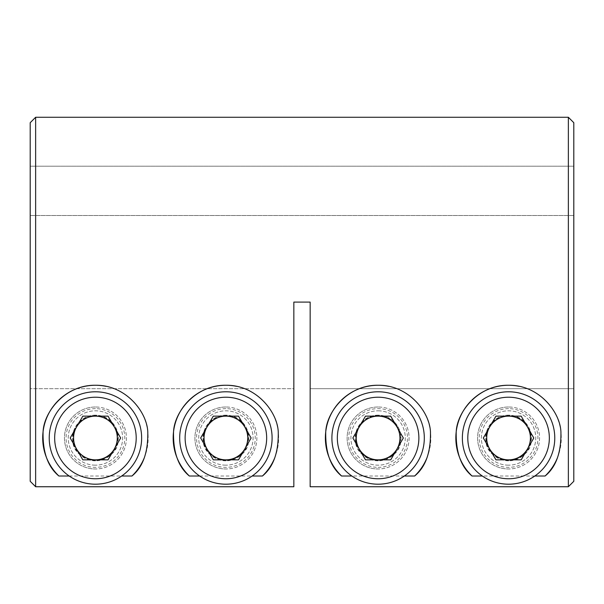 <?xml version="1.0" encoding="UTF-8"?>
<svg xmlns="http://www.w3.org/2000/svg" width="604" height="604" viewBox="0 0 604 604"><rect width="100%" height="100%" fill="white"/><g stroke="black" fill="none" stroke-linecap="round" stroke-linejoin="round"><path stroke-width="0.45" stroke-dasharray="3.02 2.27" d="M30.2 122.703L30.2 481.29M568.364 117.267L568.364 486.733L310.154 486.733L310.154 302.091L293.846 302.091L293.846 486.733L35.636 486.733L35.636 117.267M508.568 415.159A22.831 22.831 0 0 0 485.737 437.991A22.831 22.831 0 0 0 508.568 460.822C523.555 457.998 531.143 451.007 531.324 439.848C532.728 430.493 525.148 415.59 508.568 415.159C491.935 415.597 484.393 430.569 485.812 439.848C486.009 451.022 493.596 458.006 508.568 460.822A22.831 22.831 0 0 0 531.399 437.991A22.831 22.831 0 0 0 508.568 415.159M378.104 415.159A22.831 22.831 0 0 0 355.273 437.991A22.831 22.831 0 0 0 378.104 460.822C393.091 457.998 400.679 451.007 400.86 439.848C402.264 430.493 394.684 415.59 378.104 415.159C361.471 415.597 353.929 430.569 355.348 439.848C355.545 451.022 363.132 458.006 378.104 460.822A22.831 22.831 0 0 0 400.935 437.991A22.831 22.831 0 0 0 378.104 415.159M225.896 415.159A22.831 22.831 0 0 0 203.065 437.991A22.831 22.831 0 0 0 225.896 460.822C240.883 457.998 248.471 451.007 248.652 439.848C250.056 430.493 242.476 415.59 225.896 415.159C209.263 415.597 201.721 430.569 203.14 439.848C203.337 451.022 210.924 458.006 225.896 460.822A22.831 22.831 0 0 0 248.727 437.991A22.831 22.831 0 0 0 225.896 415.159M95.432 415.159A22.831 22.831 0 0 0 72.601 437.991A22.831 22.831 0 0 0 95.432 460.822C110.419 457.998 118.007 451.007 118.188 439.848C119.592 430.493 112.012 415.59 95.432 415.159C78.799 415.597 71.257 430.569 72.676 439.848C72.873 451.022 80.46 458.006 95.432 460.822A22.831 22.831 0 0 0 118.263 437.991A22.831 22.831 0 0 0 95.432 415.159M378.104 407.005A30.985 30.985 0 0 0 347.119 437.991A30.985 30.985 0 0 0 378.104 468.976A30.985 30.985 0 0 1 347.119 437.991A30.985 30.985 0 0 1 378.104 407.005A30.985 30.985 0 0 1 409.089 437.991A30.985 30.985 0 0 1 378.104 468.976A30.985 30.985 0 0 0 409.089 437.991A30.985 30.985 0 0 0 378.104 407.005M508.568 407.005A30.985 30.985 0 0 0 477.583 437.991A30.985 30.985 0 0 0 508.568 468.976A30.985 30.985 0 0 1 477.583 437.991A30.985 30.985 0 0 1 508.568 407.005A30.985 30.985 0 0 1 539.553 437.991A30.985 30.985 0 0 1 508.568 468.976A30.985 30.985 0 0 0 539.553 437.991A30.985 30.985 0 0 0 508.568 407.005M225.896 407.005A30.985 30.985 0 0 0 194.911 437.991A30.985 30.985 0 0 0 225.896 468.976A30.985 30.985 0 0 1 194.911 437.991A30.985 30.985 0 0 1 225.896 407.005A30.985 30.985 0 0 1 256.881 437.991A30.985 30.985 0 0 1 225.896 468.976A30.985 30.985 0 0 0 256.881 437.991A30.985 30.985 0 0 0 225.896 407.005M95.432 407.005A30.985 30.985 0 0 0 64.447 437.991A30.985 30.985 0 0 0 95.432 468.976A30.985 30.985 0 0 1 64.447 437.991A30.985 30.985 0 0 1 95.432 407.005A30.985 30.985 0 0 1 126.417 437.991A30.985 30.985 0 0 1 95.432 468.976A30.985 30.985 0 0 0 126.417 437.991A30.985 30.985 0 0 0 95.432 407.005M426.801 458.209A52.729 52.729 0 0 0 388.757 386.349M557.265 458.209A52.729 52.729 0 0 0 519.221 386.349M144.13 458.209A52.729 52.729 0 0 0 106.085 386.349M274.594 458.209A52.729 52.729 0 0 0 236.549 386.349M534.812 476.02L482.324 476.02M199.652 476.02L252.14 476.02M293.846 302.091L310.154 302.091L310.154 388.682L310.154 302.091L293.846 302.091L293.846 388.682L30.2 388.682L293.846 388.682L293.846 302.091M69.188 476.02L121.676 476.02M404.348 476.02L351.86 476.02M30.2 215.5L573.8 215.5L573.8 388.682L310.154 388.682L573.8 388.682L573.8 166.191L30.2 166.191L30.2 215.5L573.8 215.5L573.8 166.191L30.2 166.191L30.2 215.5M293.846 486.733L293.846 388.682L293.846 486.733M573.8 481.29L573.8 122.703M310.154 486.733L310.154 388.682L310.154 486.733M225.896 465.171A27.18 27.18 0 0 1 198.716 437.991A27.18 27.18 0 0 1 225.896 410.811A27.18 27.18 0 0 1 253.076 437.991A27.18 27.18 0 0 1 225.896 465.171A27.18 27.18 0 0 0 253.076 437.991A27.18 27.18 0 0 0 225.896 410.811A27.18 27.18 0 0 0 198.716 437.991A27.18 27.18 0 0 0 225.896 465.171M225.896 460.331A22.34 22.34 0 0 0 248.236 437.991A22.34 22.34 0 0 0 225.896 415.65A22.34 22.34 0 0 0 203.556 437.991A22.34 22.34 0 0 0 225.896 460.331M225.896 484.197A46.206 46.206 0 0 0 272.102 437.991A46.206 46.206 0 0 0 225.896 391.785A46.206 46.206 0 0 0 179.69 437.991A46.206 46.206 0 0 0 225.896 484.197M251.128 437.991L238.512 459.84L213.28 459.84L200.664 437.991L213.28 416.141L238.512 416.141L251.128 437.991M378.104 410.811A27.18 27.18 0 0 1 405.284 437.991A27.18 27.18 0 0 1 378.104 465.171A27.18 27.18 0 0 1 350.924 437.991A27.18 27.18 0 0 1 378.104 410.811A27.18 27.18 0 0 0 350.924 437.991A27.18 27.18 0 0 0 378.104 465.171A27.18 27.18 0 0 0 405.284 437.991A27.18 27.18 0 0 0 378.104 410.811M378.104 415.65A22.34 22.34 0 0 0 355.764 437.991A22.34 22.34 0 0 0 378.104 460.331A22.34 22.34 0 0 0 400.444 437.991A22.34 22.34 0 0 0 378.104 415.65M378.104 391.785A46.206 46.206 0 0 0 331.898 437.991A46.206 46.206 0 0 0 378.104 484.197A46.206 46.206 0 0 0 424.31 437.991A46.206 46.206 0 0 0 378.104 391.785M352.872 437.991L365.488 416.141L390.72 416.141L403.336 437.991L390.72 459.84L365.488 459.84L352.872 437.991M508.568 465.171A27.18 27.18 0 0 1 481.388 437.991A27.18 27.18 0 0 1 508.568 410.811A27.18 27.18 0 0 1 535.748 437.991A27.18 27.18 0 0 1 508.568 465.171A27.18 27.18 0 0 0 535.748 437.991A27.18 27.18 0 0 0 508.568 410.811A27.18 27.18 0 0 0 481.388 437.991A27.18 27.18 0 0 0 508.568 465.171M508.568 460.331A22.34 22.34 0 0 0 530.908 437.991A22.34 22.34 0 0 0 508.568 415.65A22.34 22.34 0 0 0 486.228 437.991A22.34 22.34 0 0 0 508.568 460.331M508.568 484.197A46.206 46.206 0 0 0 554.774 437.991A46.206 46.206 0 0 0 508.568 391.785A46.206 46.206 0 0 0 462.362 437.991A46.206 46.206 0 0 0 508.568 484.197M533.8 437.991L521.184 459.84L495.952 459.84L483.336 437.991L495.952 416.141L521.184 416.141L533.8 437.991M95.432 465.171A27.18 27.18 0 0 1 68.252 437.991A27.18 27.18 0 0 1 95.432 410.811A27.18 27.18 0 0 1 122.612 437.991A27.18 27.18 0 0 1 95.432 465.171A27.18 27.18 0 0 0 122.612 437.991A27.18 27.18 0 0 0 95.432 410.811A27.18 27.18 0 0 0 68.252 437.991A27.18 27.18 0 0 0 95.432 465.171M95.432 460.331A22.34 22.34 0 0 0 117.772 437.991A22.34 22.34 0 0 0 95.432 415.65A22.34 22.34 0 0 0 73.092 437.991A22.34 22.34 0 0 0 95.432 460.331M95.432 484.197A46.206 46.206 0 0 0 141.638 437.991A46.206 46.206 0 0 0 95.432 391.785A46.206 46.206 0 0 0 49.226 437.991A46.206 46.206 0 0 0 95.432 484.197M120.664 437.991L108.048 459.84L82.816 459.84L70.2 437.991L82.816 416.141L108.048 416.141L120.664 437.991M225.896 408.636A29.354 29.354 0 0 0 196.542 437.991A29.354 29.354 0 0 0 225.896 467.345A29.354 29.354 0 0 0 255.25 437.991A29.354 29.354 0 0 0 225.896 408.636M378.104 467.345A29.354 29.354 0 0 0 407.458 437.991A29.354 29.354 0 0 0 378.104 408.636A29.354 29.354 0 0 0 348.75 437.991A29.354 29.354 0 0 0 378.104 467.345M508.568 408.636A29.354 29.354 0 0 0 479.214 437.991A29.354 29.354 0 0 0 508.568 467.345A29.354 29.354 0 0 0 537.922 437.991A29.354 29.354 0 0 0 508.568 408.636M95.432 408.636A29.354 29.354 0 0 0 66.078 437.991A29.354 29.354 0 0 0 95.432 467.345A29.354 29.354 0 0 0 124.786 437.991A29.354 29.354 0 0 0 95.432 408.636"/><path stroke-width="0.91" d="M30.2 481.29L35.636 486.733L30.2 481.29L30.2 122.703L35.636 117.267L35.636 486.733L293.846 486.733L293.846 302.091L310.154 302.091L310.154 486.733L568.364 486.733L568.364 117.267L35.636 117.267M388.757 386.349A52.729 52.729 0 0 0 378.104 385.261C408.41 384.778 429.519 411.807 430.448 431.618C430.909 452.222 425.639 467.02 414.631 476.02A52.729 52.729 0 0 0 426.801 458.209M519.221 386.349A52.729 52.729 0 0 0 508.568 385.261C538.874 384.778 559.984 411.807 560.912 431.618C561.373 452.222 556.103 467.02 545.095 476.02A52.729 52.729 0 0 0 557.265 458.209M121.676 476.02L131.959 476.02A52.729 52.729 0 0 0 144.13 458.209M106.085 386.349A52.729 52.729 0 0 0 95.432 385.261C65.156 384.756 43.941 411.868 43.08 431.679C42.612 452.185 47.89 466.968 58.905 476.02L69.188 476.02M131.959 476.02C142.967 467.02 148.237 452.222 147.776 431.618C146.847 411.807 125.738 384.778 95.432 385.261A52.729 52.729 0 0 0 58.905 476.02M252.14 476.02L262.423 476.02A52.729 52.729 0 0 0 274.594 458.209M236.549 386.349A52.729 52.729 0 0 0 225.896 385.261C195.621 384.756 174.405 411.868 173.544 431.679C173.076 452.185 178.354 466.968 189.369 476.02L199.652 476.02M262.423 476.02C273.431 467.02 278.701 452.222 278.24 431.618C277.312 411.807 256.202 384.778 225.896 385.261A52.729 52.729 0 0 0 189.369 476.02M545.095 476.02L534.812 476.02M482.324 476.02L472.041 476.02C461.026 466.968 455.748 452.185 456.216 431.679C457.077 411.868 478.293 384.756 508.568 385.261A52.729 52.729 0 0 0 472.041 476.02M414.631 476.02L404.348 476.02M351.86 476.02L341.577 476.02C330.562 466.968 325.284 452.185 325.752 431.679C326.613 411.868 347.829 384.756 378.104 385.261A52.729 52.729 0 0 0 341.577 476.02M568.364 117.267L573.8 122.703L573.8 481.29L568.364 486.733L573.8 481.29M206.968 448.915A21.85 21.85 0 0 0 244.824 448.915A21.85 21.85 0 0 0 225.896 416.141A21.85 21.85 0 0 0 206.968 448.915M225.896 391.785A46.206 46.206 0 0 1 272.102 437.991A46.206 46.206 0 0 1 225.896 484.197A46.206 46.206 0 0 1 179.69 437.991A46.206 46.206 0 0 1 225.896 391.785M251.128 437.991L238.512 459.84L213.28 459.84L200.664 437.991L213.28 416.141L238.512 416.141L251.128 437.991M397.032 427.066A21.85 21.85 0 0 0 359.176 427.066A21.85 21.85 0 0 0 378.104 459.84A21.85 21.85 0 0 0 397.032 427.066M378.104 484.197A46.206 46.206 0 0 1 331.898 437.991A46.206 46.206 0 0 1 378.104 391.785A46.206 46.206 0 0 1 424.31 437.991A46.206 46.206 0 0 1 378.104 484.197M352.872 437.991L365.488 416.141L390.72 416.141L403.336 437.991L390.72 459.84L365.488 459.84L352.872 437.991M489.64 448.915A21.85 21.85 0 0 0 527.496 448.915A21.85 21.85 0 0 0 508.568 416.141A21.85 21.85 0 0 0 489.64 448.915M508.568 391.785A46.206 46.206 0 0 1 554.774 437.991A46.206 46.206 0 0 1 508.568 484.197A46.206 46.206 0 0 1 462.362 437.991A46.206 46.206 0 0 1 508.568 391.785M533.8 437.991L521.184 459.84L495.952 459.84L483.336 437.991L495.952 416.141L521.184 416.141L533.8 437.991M76.504 448.915A21.85 21.85 0 0 0 114.36 448.915A21.85 21.85 0 0 0 95.432 416.141A21.85 21.85 0 0 0 76.504 448.915M95.432 391.785A46.206 46.206 0 0 1 141.638 437.991A46.206 46.206 0 0 1 95.432 484.197A46.206 46.206 0 0 1 49.226 437.991A46.206 46.206 0 0 1 95.432 391.785M120.664 437.991L108.048 459.84L82.816 459.84L70.2 437.991L82.816 416.141L108.048 416.141L120.664 437.991M225.896 478.761A40.77 40.77 0 0 0 266.666 437.991A40.77 40.77 0 0 0 225.896 397.221A40.77 40.77 0 0 0 185.126 437.991A40.77 40.77 0 0 0 225.896 478.761M378.104 397.221A40.77 40.77 0 0 0 337.334 437.991A40.77 40.77 0 0 0 378.104 478.761A40.77 40.77 0 0 0 418.874 437.991A40.77 40.77 0 0 0 378.104 397.221M508.568 478.761A40.77 40.77 0 0 0 549.338 437.991A40.77 40.77 0 0 0 508.568 397.221A40.77 40.77 0 0 0 467.798 437.991A40.77 40.77 0 0 0 508.568 478.761M95.432 478.761A40.77 40.77 0 0 0 136.202 437.991A40.77 40.77 0 0 0 95.432 397.221A40.77 40.77 0 0 0 54.662 437.991A40.77 40.77 0 0 0 95.432 478.761"/></g></svg>
